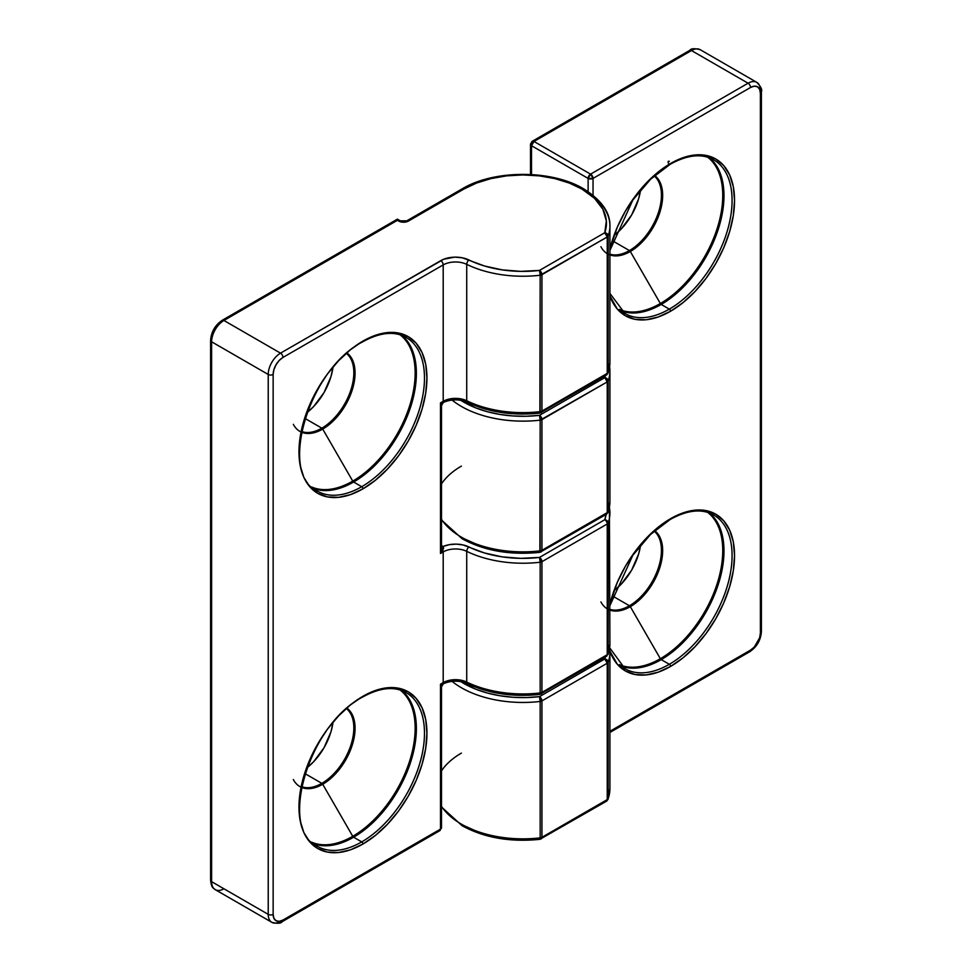<?xml version="1.0" encoding="UTF-8"?>
<svg xmlns="http://www.w3.org/2000/svg" width="972" height="972" viewBox="0 0 972 972"><rect width="100%" height="100%" fill="white"/><g stroke="black" fill="none" stroke-linecap="round" stroke-linejoin="round"><path stroke-width="1.46" d="M403.55 692.04A88.744 51.237 -60 0 1 409.856 764.466A88.744 51.237 -60 0 1 353.626 837.22L361.73 841.898A88.744 51.237 -60 0 1 317.358 846.296C278.247 829.541 308.428 724.577 362.605 697.07C379.833 687.52 394.34 686.038 406.102 692.586A88.744 51.237 -60 0 1 419.697 763.7A88.744 51.237 -60 0 1 361.73 841.898A1.737 1.008 60 0 1 362.957 844.024A90.481 52.245 120 0 0 426.939 733.216A90.481 52.245 120 0 0 362.957 696.268L350.479 704.894L338.475 716.036L327.418 729.243L317.723 744.03L309.764 759.812L303.847 776.008L300.202 791.961L298.975 807.088L300.202 820.793L303.847 832.554L309.764 841.91L317.723 848.507L327.418 852.104L338.475 852.541L350.479 849.82L362.957 844.024L375.447 835.398L387.439 824.268L398.508 811.061L408.204 796.275L416.162 780.48L422.067 764.296L425.712 748.331L426.939 733.216L425.712 719.511L422.067 707.75L416.162 698.394L408.204 691.785L398.508 688.2L387.439 687.763L375.447 690.485L362.957 696.268A1.737 1.008 60 0 1 362.605 697.07A1.737 1.008 -120 0 0 362.957 696.268A90.481 52.245 120 0 0 298.975 807.088A90.481 52.245 120 0 0 362.957 844.024A1.737 1.008 -120 0 0 361.73 841.898A88.744 51.237 -60 0 1 311.793 842.153M403.55 336.859A88.744 51.237 -60 0 1 409.856 409.285A88.744 51.237 -60 0 1 353.626 482.027L361.73 486.705A88.744 51.237 -60 0 1 317.358 491.103C278.247 474.348 308.428 369.396 362.605 341.877C379.833 332.339 394.34 330.845 406.102 337.393A88.744 51.237 -60 0 1 419.697 408.507A88.744 51.237 -60 0 1 361.73 486.705A1.737 1.008 60 0 1 362.957 488.843A90.481 52.245 120 0 0 426.939 378.023A90.481 52.245 120 0 0 362.957 341.087L350.479 349.713L338.475 360.843L327.418 374.05L317.723 388.836L309.764 404.631L303.847 420.815L300.202 436.78L298.975 451.895L300.202 465.6L303.847 477.361L309.764 486.717L317.723 493.326L327.418 496.911L338.475 497.348L350.479 494.627L362.957 488.843L375.447 480.217L387.439 469.075L398.508 455.868L408.204 441.081L416.162 425.286L422.067 409.103L425.712 393.15L426.939 378.023L425.712 364.318L422.067 352.557L416.162 343.201L408.204 336.604L398.508 333.007L387.439 332.57L375.447 335.291L362.957 341.087A1.737 1.008 60 0 1 362.605 341.877A1.737 1.008 -120 0 0 362.957 341.087A90.481 52.245 120 0 0 298.975 451.895A90.481 52.245 120 0 0 362.957 488.843A1.737 1.008 -120 0 0 361.73 486.705A88.744 51.237 -60 0 1 311.793 486.96M411.654 696.73A88.744 51.237 -60 0 1 417.96 769.156A88.744 51.237 -60 0 1 361.73 841.898L353.626 837.22A1.737 1.008 60 0 1 352.751 836.297A88.233 50.945 120 0 0 409.467 761.562A88.233 50.945 120 0 0 400.051 689.962A88.233 50.945 -60 0 1 409.467 761.562A88.233 50.945 -60 0 1 352.751 836.297L322.716 784.27A1.737 1.008 -120 0 0 321.841 783.347A45.247 26.123 -60 0 1 303.276 787.211M293.325 779.508A45.757 26.414 120 0 0 322.716 784.27A45.757 26.414 120 0 0 352.168 745.366A45.757 26.414 120 0 0 347.077 708.272A45.757 26.414 120 0 1 352.168 745.366A45.757 26.414 120 0 1 322.716 784.27L352.751 836.297A88.233 50.945 -60 0 1 311.988 842.335M411.654 341.537A88.744 51.237 -60 0 1 417.96 413.963A88.744 51.237 -60 0 1 361.73 486.705L353.626 482.027A1.737 1.008 60 0 1 352.751 481.116A88.233 50.945 120 0 0 409.467 406.369A88.233 50.945 120 0 0 400.051 334.781A88.233 50.945 -60 0 1 409.467 406.369A88.233 50.945 -60 0 1 352.751 481.116L322.716 429.077A1.737 1.008 -120 0 0 321.841 428.166A45.247 26.123 -60 0 1 303.276 432.03M293.325 424.314A45.757 26.414 120 0 0 322.716 429.077A45.757 26.414 120 0 0 352.168 390.173A45.757 26.414 120 0 0 347.077 353.079A45.757 26.414 120 0 1 352.168 390.173A45.757 26.414 120 0 1 322.716 429.077L352.751 481.116A88.233 50.945 -60 0 1 311.988 487.142M441.495 405.458L440.474 402.882L442.782 402.651A3.475 2.005 -120 0 0 443.196 401.315A17.399 10.048 0 0 1 466.73 400.743A3.475 1.835 116 0 0 467.447 402.335A3.475 1.835 -64 0 1 466.73 400.743A87.006 50.228 180 0 0 540.177 411.63A3.475 2.005 0 0 0 541.939 411.083L539.484 412.493L520.761 413.44L502.16 411.946L484.603 408.082L468.978 402.056A3.475 1.835 -64 0 1 467.447 402.335C488.855 412.335 512.997 415.919 539.885 413.112L540.177 275.234L607.233 236.986L607.233 373.382L541.939 411.083L541.939 274.687A3.475 2.005 180 0 1 540.177 275.234L539.484 270.423L540.177 275.234A87.006 50.228 0 0 1 466.73 264.36A3.475 1.835 -64 0 1 468.978 259.986A3.475 1.835 116 0 0 466.73 264.36A17.399 10.048 180 0 0 443.196 264.919A3.475 2.005 -120 0 0 440.729 260.666A3.475 2.005 60 0 1 443.196 264.919A17.399 10.048 180 0 1 466.73 264.36L466.73 400.743A87.006 50.228 0 0 0 540.177 411.63L540.177 275.234A87.006 50.228 180 0 1 466.73 264.36L466.73 400.743A17.399 10.048 0 0 0 443.196 401.315L443.196 264.919L282.986 357.417A3.475 2.005 -120 0 0 280.519 353.152A3.475 2.005 60 0 1 282.986 357.417A13.924 8.031 -60 0 0 273.144 374.463A3.475 2.005 180 0 1 268.223 374.463A3.475 2.005 0 0 0 273.144 374.463L273.144 914.36A3.475 2.005 180 0 1 268.223 914.36A3.475 2.005 0 0 0 273.144 914.36A13.924 8.031 -60 0 0 282.986 920.034A3.475 2.005 -120 0 1 282.257 921.626L439.757 830.708A3.475 2.005 -120 0 0 440.474 829.116L441.495 827.694L440.474 829.116A3.475 2.005 0 0 0 441.495 827.694L441.495 686.827L443.426 683.705C451.433 680.376 459.44 680.351 467.447 683.656C488.855 693.644 512.997 697.228 539.885 694.421L540.177 692.939L539.484 693.814L520.761 694.749L502.16 693.255L484.603 689.391L468.978 683.365A3.475 1.835 -64 0 1 467.447 683.644A3.475 1.835 -64 0 1 466.73 682.052A17.399 10.048 0 0 0 443.196 682.623L443.196 551.914A17.399 10.048 180 0 1 466.73 551.343L466.73 682.052A87.006 50.228 0 0 0 540.177 692.939L540.177 562.229A87.006 50.228 180 0 1 466.73 551.343L466.73 682.052A17.399 10.048 0 0 0 443.196 682.623L440.474 684.191L440.474 829.116L282.986 920.034L279.219 921.347L276.024 920.727L273.885 918.273L273.144 914.36L273.144 374.463L273.885 369.688L276.024 364.767L279.219 360.454L282.986 357.417L443.196 264.919L443.196 401.315L440.474 402.882L440.474 553.481L443.196 551.914L443.196 682.623L440.474 684.191L440.474 829.116L282.986 920.034A3.475 2.005 60 0 1 282.257 921.626A3.475 2.005 60 0 1 280.519 921.456A17.399 10.048 -60 0 1 271.82 922.319A17.399 10.048 -60 0 1 268.223 914.36L211.617 881.677L211.617 341.792A17.399 10.048 -60 0 1 223.925 320.481A17.399 10.048 120 0 0 211.617 341.792L268.223 374.463L268.223 914.36L211.617 881.677L211.617 341.792L268.223 374.463A17.399 10.048 -60 0 1 280.519 353.152L223.925 320.481L397.414 220.316L398.642 221.033A6.962 4.022 0 0 0 408.483 221.033A3.475 2.005 -120 0 0 406.746 220.851A3.475 2.005 60 0 1 408.483 221.033L463.851 189.066L476.511 183.064L490.945 178.605L506.619 175.859L522.912 174.936L539.205 175.859L554.878 178.605L569.313 183.064L581.973 189.066L594.585 198.41L602.883 209.235L606.346 220.911L604.778 232.721L539.484 270.423L520.761 271.37L502.16 269.864L484.603 266.012L462.271 257.787L454.629 257.143L443.718 259.232L280.519 353.152L223.925 320.481L397.414 220.316L403.562 222.211L408.483 221.033L463.851 189.066A3.475 2.005 -120 0 0 462.113 188.884A3.475 2.005 60 0 1 463.851 189.066A83.519 48.223 180 0 1 581.973 189.066A3.475 2.005 -60 0 1 583.71 188.884A3.475 2.005 -60 0 1 584.427 190.488A87.006 50.228 180 0 1 609.918 226.002A87.006 50.228 180 0 1 608.18 235.965L608.18 372.361A87.006 50.228 0 0 0 609.918 362.398L608.059 373.114L608.18 235.965A87.006 50.228 0 0 0 609.918 225.808M313.531 488.466A88.744 51.237 120 0 0 353.626 482.027A88.744 51.237 120 0 0 410.427 407.56A88.744 51.237 120 0 0 401.898 335.413M313.531 843.647A88.744 51.237 120 0 0 353.626 837.22A88.744 51.237 120 0 0 410.427 762.753A88.744 51.237 120 0 0 401.898 690.594M346.579 708.71A45.247 26.123 -60 0 1 350.758 745.524A45.247 26.123 -60 0 1 321.841 783.347L304.953 773.603L321.841 783.347A45.247 26.123 -60 0 1 301.563 786.688M306.909 767.868A45.247 26.123 120 0 0 332.959 722.743L330.99 731.709L324.065 747.687L313.677 761.696L306.909 767.868M346.579 353.516A45.247 26.123 -60 0 1 350.758 390.331A45.247 26.123 -60 0 1 321.841 428.166L304.953 418.41L321.841 428.166A45.247 26.123 -60 0 1 301.563 431.495M306.909 412.687A45.247 26.123 120 0 0 332.959 367.562L330.99 376.516L324.065 392.506L313.677 406.503L306.909 412.687M217.692 324.94L212.37 334.174M609.383 507.42A87.006 50.228 180 0 1 609.918 512.997A87.006 50.228 180 0 1 608.18 522.96L608.18 653.67A87.006 50.228 0 0 0 609.918 643.707L609.395 507.311M606.103 514.443L604.778 519.716L539.484 557.418A3.475 2.005 60 0 1 541.939 561.682L607.233 523.981L607.233 654.691L541.939 692.392L541.939 561.682L607.233 523.981L607.233 654.691L541.939 692.392A3.475 2.005 60 0 1 541.222 693.984L541.939 692.392L540.177 692.939A87.006 50.228 180 0 1 466.73 682.052A3.475 1.835 116 0 0 467.447 683.644M449.295 681.056L456.184 680.522L463 681.323M449.295 399.747L456.184 399.213L463 400.014M604.778 656.112L606.516 656.282A3.475 2.005 -120 0 0 607.233 654.691L608.18 653.67L608.18 522.96A3.475 2.005 180 0 1 607.233 523.981A3.475 2.005 -120 0 0 604.778 519.716L539.484 557.418L520.761 558.353L502.16 556.859L484.603 553.007L463 544.928L456.184 544.126L449.295 544.66L443.098 546.483A6.962 4.022 0 0 0 442.94 546.385L441.495 545.547L442.94 546.385A3.475 2.005 -60 0 1 441.495 546.677A3.475 2.005 120 0 0 442.94 546.385A6.962 4.022 180 0 1 443.098 546.483L443.633 548.196L442.782 550.116A3.475 2.005 60 0 1 443.196 551.914A17.399 10.048 180 0 1 466.73 551.343A87.006 50.228 0 0 0 540.177 562.229L540.177 692.939A3.475 2.005 0 0 0 541.939 692.392L541.939 561.682A3.475 2.005 180 0 1 540.177 562.229L541.939 561.682L539.484 557.418L540.177 562.229L539.484 557.418A83.519 48.223 180 0 1 468.978 546.969A3.475 1.835 116 0 0 466.73 551.343A3.475 1.835 -64 0 1 468.978 546.969A20.886 12.053 0 0 0 443.098 546.483A3.475 2.078 -58.3 0 1 441.495 546.701A3.475 2.078 121.7 0 0 443.098 546.483L442.782 550.116L440.474 553.481L443.196 551.914A3.475 2.005 -120 0 0 442.782 550.116A3.475 0.851 9.1 0 1 441.422 549.326L441.495 548.147M301.429 432.151A45.757 26.414 120 0 0 322.716 429.077A1.737 1.008 60 0 0 321.841 428.166A45.247 26.123 -60 0 0 350.515 391.072A45.247 26.123 -60 0 0 347.296 354.148M301.429 787.332A45.757 26.414 120 0 0 322.716 784.27A1.737 1.008 60 0 0 321.841 783.347A45.247 26.123 -60 0 0 350.515 746.265A45.247 26.123 -60 0 0 347.296 709.341M211.617 881.677A17.399 10.048 120 0 0 215.225 889.647A17.399 10.048 -60 0 1 211.617 881.677A3.475 2.005 180 0 1 210.596 880.255A3.475 2.005 0 0 0 211.617 881.677M443.196 682.623A3.475 2.005 60 0 1 442.782 683.96L443.633 683.571L442.782 683.96A3.475 2.005 -120 0 0 443.196 682.623M441.786 684.13L442.782 683.96L441.422 686.317L440.474 684.191L441.786 684.13M441.495 686.779L440.474 684.191L442.782 683.96L443.098 682.866L442.782 683.96A3.475 3.426 120 0 0 441.422 686.317L440.559 687.083L441.422 686.317M609.808 641.228A87.006 50.228 180 0 1 608.18 653.67L607.233 654.691A3.475 2.005 0 0 0 608.18 653.67A3.475 2.782 19.3 0 1 608.047 654.46M439.757 830.708L438.02 830.538M606.115 514.346A83.519 48.223 180 0 1 604.778 519.716A3.475 2.782 19.3 0 1 608.18 522.96A3.475 2.782 -160.7 0 0 604.778 519.716A3.475 2.005 60 0 1 607.233 523.981A3.475 2.005 0 0 0 608.18 522.96A87.006 50.228 0 0 0 609.918 512.803M397.414 220.316L397.414 219.137L400.379 220.851A3.475 2.005 120 0 0 398.642 221.033A3.475 2.005 -60 0 1 400.379 220.851L406.746 220.851L462.113 188.884C493.983 169.578 551.841 169.578 583.71 188.884A3.475 2.005 120 0 0 581.973 189.066A83.519 48.223 180 0 1 604.778 232.721L607.233 236.986A3.475 2.005 -120 0 0 604.778 232.721L539.484 270.423A3.475 2.005 60 0 1 541.939 274.687L607.233 236.986L607.233 373.382L606.516 374.973A3.475 2.005 -120 0 0 607.233 373.382L541.939 411.083A3.475 2.005 60 0 1 541.222 412.675L541.939 411.083L541.939 274.687L539.484 270.423A83.519 48.223 180 0 1 468.978 259.986A20.886 12.053 0 0 0 440.729 260.666L280.519 353.152A17.399 10.048 120 0 0 268.223 374.463L268.223 914.36A17.399 10.048 120 0 0 271.82 922.319L215.225 889.647C213.293 887.57 211.677 888.991 210.596 880.255L210.596 340.37A3.475 2.005 180 0 1 211.617 338.949M223.925 888.785A17.399 10.048 -60 0 1 215.225 889.647M211.617 341.792A3.475 2.005 180 0 1 210.596 340.37A3.475 2.005 0 0 0 211.617 341.792M223.925 320.481A3.475 2.005 -120 0 0 222.187 320.31A3.475 2.005 60 0 1 223.925 320.481M441.422 405.008L440.474 402.882L442.782 402.651L441.422 405.008A3.475 3.426 120 0 1 442.782 402.651A3.475 2.005 60 0 0 443.196 401.315L440.474 402.882L440.474 553.481L441.495 548.014L441.495 405.506L443.426 402.396C451.433 399.067 459.44 399.042 467.447 402.347M221.458 321.902A3.475 2.005 60 0 1 222.187 320.31C215.104 325.134 211.24 331.817 210.596 340.37M442.782 402.651L443.633 402.262L442.782 402.651L443.098 401.558L442.782 402.651M604.778 232.721A3.475 2.782 19.3 0 1 608.18 235.965L604.778 232.721M540.177 411.63L539.484 412.493M607.233 236.986L608.18 235.965A3.475 2.005 180 0 1 607.233 236.986M607.233 373.382A3.475 2.005 0 0 0 608.18 372.361L607.233 373.382M609.808 359.919A87.006 50.228 180 0 1 608.18 372.361A3.475 2.782 19.3 0 1 608.047 373.151L606.516 374.973L604.778 374.803M441.422 549.326L442.782 550.116L440.474 553.481L441.422 549.326M352.751 481.116A1.737 1.008 -120 0 0 353.626 482.027M352.751 836.297A1.737 1.008 -120 0 0 353.626 837.22M719.256 163.94A88.744 51.237 -60 0 1 725.562 236.366A88.744 51.237 -60 0 1 669.331 309.12A1.737 1.008 60 0 1 670.558 311.247A90.481 52.245 120 0 0 734.54 200.426A90.481 52.245 120 0 0 670.558 163.49A1.737 1.008 60 0 1 670.206 164.28A1.737 1.008 60 0 1 668.189 162.664A1.737 1.008 60 0 1 669.331 161.352M719.256 519.133A88.744 51.237 -60 0 1 725.562 591.559A88.744 51.237 -60 0 1 669.331 664.301A1.737 1.008 60 0 1 670.558 666.44A90.481 52.245 120 0 0 734.54 555.62A90.481 52.245 120 0 0 670.558 518.683A1.737 1.008 60 0 1 670.206 519.473A1.737 1.008 -120 0 0 670.558 518.683L658.08 527.31L646.076 538.439L635.02 551.646L625.324 566.433L617.366 582.228L609.918 604.025A90.481 52.245 120 0 1 670.558 518.683L683.049 512.888L695.041 510.166L706.109 510.604L715.805 514.2L723.763 520.798L729.668 530.153L733.313 541.914L734.54 555.62L733.313 570.746L729.668 586.699L723.763 602.883L715.805 618.678L706.109 633.465L695.041 646.672L683.049 657.813L670.558 666.44A1.737 1.008 -120 0 0 669.331 664.301A88.744 51.237 -60 0 1 624.96 668.7L609.651 647.753M654.897 176.564A45.247 26.123 -60 0 1 658.117 213.488A45.247 26.123 -60 0 1 629.443 250.569A1.737 1.008 60 0 1 630.318 251.493L660.353 303.519A1.737 1.008 -120 0 0 661.227 304.443L669.331 309.12A88.744 51.237 -60 0 1 624.96 313.506L609.918 293.41M609.918 254.907A45.757 26.414 120 0 0 630.318 251.493A45.757 26.414 120 0 0 659.769 212.576A45.757 26.414 120 0 0 654.678 175.495A45.757 26.414 120 0 1 659.769 212.576A45.757 26.414 120 0 1 630.318 251.493A1.737 1.008 -120 0 0 629.443 250.569A45.247 26.123 -60 0 1 609.918 254.166M654.897 531.745A45.247 26.123 -60 0 1 658.117 568.669A45.247 26.123 -60 0 1 629.443 605.763A1.737 1.008 60 0 1 630.318 606.674L660.353 658.712A1.737 1.008 -120 0 0 661.227 659.624L669.331 664.301L661.227 659.624A88.744 51.237 120 0 0 718.029 585.168A88.744 51.237 120 0 0 709.499 513.009M609.918 610.088A45.757 26.414 120 0 0 630.318 606.674A45.757 26.414 120 0 0 659.769 567.77A45.757 26.414 120 0 0 654.678 530.688A45.757 26.414 120 0 1 659.769 567.77A45.757 26.414 120 0 1 630.318 606.674A1.737 1.008 -120 0 0 629.443 605.763A45.247 26.123 -60 0 1 609.918 609.359M462.113 825.726C484.25 837.803 510.166 842.347 539.885 839.334L540.177 837.852L539.484 838.727L519.024 839.626L498.806 837.633L480.034 832.846L463.851 825.556A3.475 2.005 -60 0 1 462.113 825.726A3.475 2.005 -60 0 1 461.396 824.135A87.006 50.228 180 0 1 441.495 806.323A87.006 50.228 0 0 0 461.396 824.135A87.006 50.228 0 0 0 540.177 837.852L540.177 701.456A87.006 50.228 180 0 1 452.016 681.336A87.006 50.228 0 0 0 540.177 701.456L540.177 837.852A87.006 50.228 180 0 1 461.396 824.135A3.475 2.005 120 0 0 462.113 825.726L441.495 806.991M441.495 770.918A87.006 50.228 180 0 1 461.396 753.106M605.41 375.617L604.778 377.646L607.233 381.911L607.233 512.621L606.516 514.212A3.475 2.005 -120 0 0 607.233 512.621L541.939 550.31A3.475 2.005 180 0 1 540.177 550.857A3.475 2.005 0 0 0 541.939 550.31L541.939 419.6A3.475 2.005 180 0 1 540.177 420.147L539.885 552.351L539.484 551.732L519.024 552.643L498.806 550.638L480.034 545.851L463.851 538.573A3.475 2.005 -60 0 1 462.113 538.743A3.475 2.005 -60 0 1 461.396 537.152A87.006 50.228 180 0 1 441.495 519.34A87.006 50.228 0 0 0 461.396 537.152A87.006 50.228 0 0 0 540.177 550.857L540.177 420.147A87.006 50.228 180 0 1 452.016 400.027A87.006 50.228 0 0 0 540.177 420.147L607.233 381.911L607.233 512.621L541.939 550.31L541.939 419.6L607.233 381.911A3.475 2.005 -120 0 0 604.778 377.646L539.484 415.336L526.253 416.259L512.937 415.955L499.863 414.424L487.397 411.715L475.818 407.9L460.728 400.27A83.519 48.223 180 0 0 539.484 415.336A3.475 2.005 60 0 1 541.939 419.6L539.484 415.336L540.177 420.147L539.484 415.336L604.778 377.646A3.475 2.782 19.3 0 1 608.18 380.878L608.18 511.588A87.006 50.228 -0 0 0 609.918 501.625L609.918 370.915A87.006 50.228 180 0 1 608.18 380.878A87.006 50.228 -0 0 0 609.918 370.769M441.495 483.922A87.006 50.228 180 0 1 461.396 466.11M621.132 310.87A88.744 51.237 120 0 0 661.227 304.443A1.737 1.008 60 0 1 660.353 303.519A88.233 50.945 120 0 0 717.069 228.785A88.233 50.945 120 0 0 707.652 157.185A88.233 50.945 -60 0 1 717.069 228.785A88.233 50.945 -60 0 1 660.353 303.519A88.233 50.945 -60 0 1 619.589 309.546M621.132 666.063A88.744 51.237 120 0 0 661.227 659.624A1.737 1.008 60 0 1 660.353 658.712A88.233 50.945 120 0 0 717.069 583.965A88.233 50.945 120 0 0 707.652 512.378A88.233 50.945 -60 0 1 717.069 583.965A88.233 50.945 -60 0 1 660.353 658.712A88.233 50.945 -60 0 1 619.589 664.739M612.554 240.825L629.443 250.569L612.554 240.825M612.554 596.006L629.443 605.763L612.554 596.006M654.18 531.113A45.247 26.123 -60 0 1 658.36 567.927A45.247 26.123 -60 0 1 629.443 605.763A45.247 26.123 -60 0 1 611.279 609.711M614.511 590.283A45.247 26.123 120 0 0 640.56 545.158L638.592 554.113L631.666 570.102L621.278 584.099L614.511 590.283M654.18 175.932A45.247 26.123 -60 0 1 658.36 212.734A45.247 26.123 -60 0 1 629.443 250.569A45.247 26.123 -60 0 1 611.279 254.53M614.511 235.09A45.247 26.123 120 0 0 640.56 189.965L638.592 198.92L631.666 214.909L621.278 228.906L614.511 235.09M609.918 788.474A87.006 50.228 180 0 1 608.18 798.583A87.006 50.228 -0 0 0 609.918 788.62L609.918 652.224A87.006 50.228 180 0 1 608.18 662.187L608.18 798.583A3.475 2.782 19.3 0 1 608.047 799.385M609.614 648.045A87.006 50.228 180 0 1 609.918 652.224L609.626 647.972M605.41 656.926L604.778 658.955L539.484 696.645A3.475 2.005 60 0 1 541.939 700.909L607.233 663.22L607.233 799.604L541.939 837.305L541.939 700.909L607.233 663.22L607.233 799.604L606.516 801.195L604.778 801.025M609.614 366.736A87.006 50.228 180 0 1 609.918 370.915L609.626 366.651M532.243 141.292L530.505 144.306A3.475 2.005 180 0 1 531.526 142.884A3.475 2.005 60 0 1 532.243 141.292A3.475 2.005 60 0 1 533.98 141.462L532.243 141.292L689.743 50.374A3.475 2.005 60 0 1 691.481 50.544A3.475 2.005 -120 0 0 689.743 50.374C690.995 48.466 694.47 48.236 700.18 49.681L756.775 82.353A17.399 10.048 120 0 0 748.076 83.215A17.399 10.048 -60 0 1 756.775 82.353A17.399 10.048 -60 0 1 760.383 90.323A3.475 2.005 180 0 1 761.404 91.745L761.404 631.63C760.76 640.183 756.896 646.866 749.813 651.69A3.475 2.005 -120 0 0 750.542 650.098A13.924 8.031 -60 0 0 760.383 633.051A3.475 2.005 -0 0 0 761.404 631.63A3.475 2.005 180 0 1 760.383 633.051L760.383 93.166A3.475 2.005 -0 0 0 761.404 91.745A3.475 2.005 180 0 1 760.383 93.166A13.924 8.031 -60 0 0 750.542 87.48A3.475 2.005 -120 0 0 748.076 83.215L590.587 174.146L588.121 178.411L531.526 145.727A3.475 2.005 180 0 1 530.505 144.306L531.526 145.727L533.98 141.462L691.481 50.544A17.399 10.048 -60 0 1 700.18 49.681A17.399 10.048 120 0 0 691.481 50.544L748.076 83.215A3.475 2.005 60 0 1 750.542 87.48L593.042 178.411A3.475 2.005 180 0 1 588.121 178.411A3.475 2.005 -60 0 1 590.587 174.146A3.475 2.005 60 0 1 593.042 178.411L590.587 174.146L533.98 141.462L590.587 174.146L748.076 83.215L691.481 50.544L533.98 141.462A3.475 2.005 120 0 0 531.526 145.727L531.526 174.547L531.526 145.727L588.121 178.411L593.042 178.411L593.042 195.25L593.042 178.411L750.542 87.48L754.308 86.168L757.492 86.787L759.63 89.242L760.383 93.166L760.383 633.051L759.63 637.826L754.308 647.06L750.542 650.098L609.918 731.284L750.542 650.098A3.475 2.005 60 0 1 749.813 651.69A3.475 2.005 60 0 1 748.076 651.519M609.894 651.058L617.366 664.313L625.324 670.923L635.02 674.507L646.076 674.945L658.08 672.223L670.558 666.44A90.481 52.245 120 0 1 609.894 651.046M619.395 309.375A88.744 51.237 -60 0 0 669.331 309.12A88.744 51.237 -60 0 0 727.299 230.911A88.744 51.237 -60 0 0 713.703 159.809C701.942 153.248 687.435 154.742 670.206 164.28A1.737 1.008 -120 0 0 670.558 163.49L658.08 172.117L646.076 183.246L635.02 196.465L625.324 211.252L617.366 227.035L609.918 248.844A90.481 52.245 120 0 1 670.558 163.49L683.049 157.707L695.041 154.973L706.109 155.423L715.805 159.007L723.763 165.605L729.668 174.972L733.313 186.721L734.54 200.426L733.313 215.553L729.668 231.518L723.763 247.702L715.805 263.485L706.109 278.271L695.041 291.491L683.049 302.62L670.558 311.247A1.737 1.008 -120 0 0 669.331 309.12L661.227 304.443A88.744 51.237 120 0 0 718.029 229.975A88.744 51.237 120 0 0 709.499 157.816M609.918 295.925L617.366 309.132L625.324 315.73L635.02 319.314L646.076 319.764L658.08 317.03L670.558 311.247A90.481 52.245 120 0 1 609.918 295.925M588.121 178.411L588.121 191.63L588.121 178.411M609.918 788.62L608.059 799.336L541.939 837.305L541.939 700.909L539.484 696.645L526.253 697.568L512.937 697.264L499.863 695.733L487.397 693.036L475.818 689.209L460.728 681.579A83.519 48.223 180 0 0 539.484 696.645L540.177 701.456L541.939 700.909A3.475 2.005 180 0 1 540.177 701.456L539.484 696.645L604.778 658.955A3.475 2.782 19.3 0 1 608.18 662.187A87.006 50.228 -0 0 0 609.918 652.078M609.918 605.641L632.821 555.255L650.572 534.43L670.206 519.473C687.435 509.936 701.942 508.441 713.703 514.99A88.744 51.237 -60 0 1 727.299 586.104A88.744 51.237 -60 0 1 669.331 664.301A88.744 51.237 -60 0 1 619.395 664.569M660.353 658.712L630.318 606.674A45.757 26.414 120 0 1 600.927 601.911M660.353 303.519L630.318 251.493A45.757 26.414 120 0 1 600.927 246.718M605.544 375.107A83.519 48.223 180 0 1 604.778 377.646L608.18 380.878A3.475 2.005 180 0 1 607.233 381.911L608.18 380.878L608.18 511.588L607.233 512.621A3.475 2.005 0 0 0 608.18 511.588A3.475 2.782 19.3 0 1 608.047 512.39L608.18 511.588A87.006 50.228 180 0 0 609.918 501.479M541.939 550.31A3.475 2.005 60 0 1 541.222 551.902A3.475 2.005 -120 0 0 541.939 550.31M539.885 552.351L540.177 550.857A87.006 50.228 180 0 1 461.396 537.152A3.475 2.005 120 0 0 462.113 538.743C484.25 550.82 510.166 555.352 539.885 552.351L606.516 514.212L604.778 514.03M605.544 656.416A83.519 48.223 180 0 1 604.778 658.955L607.233 663.22L608.18 662.187A3.475 2.005 180 0 1 607.233 663.22A3.475 2.005 -120 0 0 604.778 658.955L608.18 662.187L608.18 798.583A3.475 2.005 0 0 1 607.233 799.604A3.475 2.005 -120 0 1 606.516 801.195L608.059 799.336M540.177 837.852A3.475 2.005 0 0 0 541.939 837.305A3.475 2.005 60 0 1 541.222 838.897L541.939 837.305L539.484 838.727M711.152 514.455A88.744 51.237 -60 0 1 717.458 586.881A88.744 51.237 -60 0 1 661.227 659.624M711.152 159.262A88.744 51.237 -60 0 1 717.458 231.688A88.744 51.237 -60 0 1 661.227 304.443M583.71 188.884C601.595 200.208 610.331 212.576 609.918 226.002L609.918 362.398M606.516 656.282L539.885 694.421M608.059 654.423L609.918 643.707M282.257 921.626C281.005 923.534 277.53 923.764 271.82 922.319M397.414 219.137L222.187 320.31M606.516 374.973L539.885 413.112M462.113 538.743L441.495 519.996M530.505 144.306L530.505 174.498M609.918 501.625L608.059 512.341L606.516 514.212M761.404 91.745C762.413 89.703 760.869 86.581 756.775 82.353M609.918 732.463L749.813 651.69M539.885 839.334L606.516 801.195M609.918 250.448L632.821 200.074L650.572 179.249L670.206 164.28"/></g></svg>
